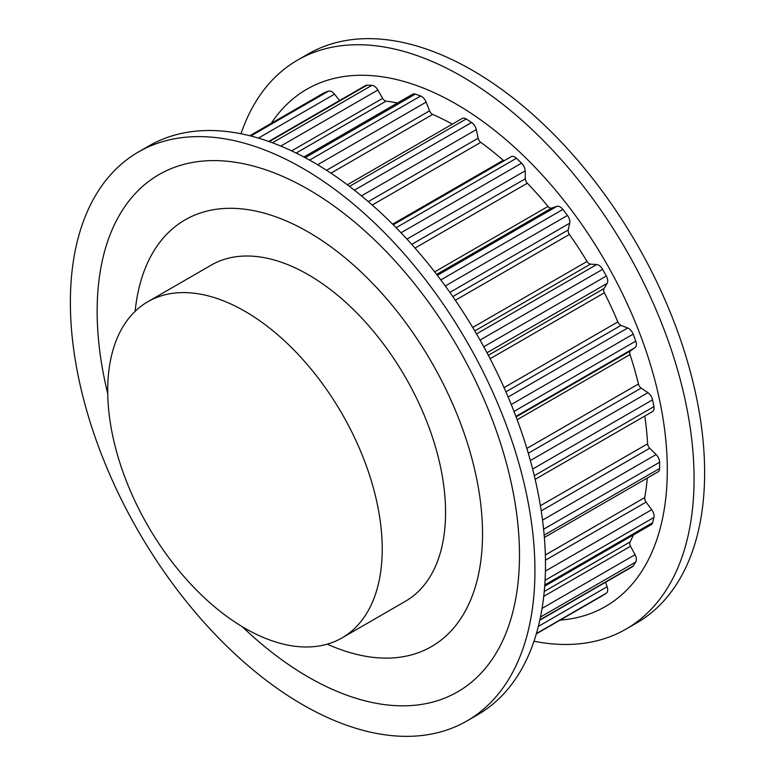 <?xml version="1.0" encoding="UTF-8"?>
<svg xmlns="http://www.w3.org/2000/svg" width="775" height="775" viewBox="0 0 775 775"><rect width="100%" height="100%" fill="white"/><g stroke="black" fill="none" stroke-linecap="round" stroke-linejoin="round"><path stroke-width="1.16" d="M327.292 644.141A246.373 142.242 -120 0 0 431.501 646.583A246.373 142.242 -120 0 0 431.501 362.099A246.373 142.242 -120 0 0 185.128 219.848A246.373 142.242 -120 0 0 135.141 311.317A246.373 142.242 60 0 1 185.128 219.848A246.373 142.242 60 0 1 374.984 285.859A246.373 142.242 60 0 1 482.525 533.801A246.373 142.242 60 0 1 431.501 646.583A246.373 142.242 60 0 1 327.292 644.141M342.017 637.903L405.364 601.322A194.108 112.075 -120 0 0 405.373 377.183A194.108 112.075 -120 0 0 211.255 265.108L147.909 301.688A194.108 112.075 -120 0 0 118.149 457.231A194.108 112.075 -120 0 0 244.968 628.283A194.108 112.075 -120 0 0 342.017 637.903A194.108 112.075 -120 0 0 342.017 413.753A194.108 112.075 -120 0 0 147.909 301.688M368.299 201.626L478.146 138.212L476.286 129.609A7.469 4.311 -120 0 0 471.607 122.498A287.806 166.17 -120 0 0 466.201 118.982A7.469 4.311 -120 0 0 465.94 118.827A7.469 4.311 -120 0 0 462.21 118.459L347.336 184.779M478.146 138.212A4.476 2.587 -120 0 0 480.781 142.358A271.386 156.686 -120 0 1 503.266 160.289A4.476 2.587 -120 0 0 504.002 160.832M411.728 244.367L525.343 178.773L525.169 170.839A7.469 4.311 -120 0 0 521.585 163.157A287.806 166.17 -120 0 0 516.441 158.255A7.469 4.311 -120 0 0 514.871 157.073A7.469 4.311 -120 0 0 511.142 156.705L393.225 224.779M525.343 178.773A4.476 2.587 -120 0 0 527.339 183.22A271.386 156.686 -120 0 1 548.041 206.431A4.476 2.587 -120 0 0 551.519 208.107L556.857 206.353A7.469 4.311 -120 0 1 560.112 206.935A7.469 4.311 -120 0 1 562.882 209.434A287.806 166.17 -120 0 1 567.455 215.431A7.469 4.311 -120 0 1 569.712 223.2L568.201 229.962A4.476 2.587 -120 0 0 569.412 234.428A271.386 156.686 -120 0 1 587.053 261.456A4.476 2.587 -120 0 0 590.482 264.11L596.692 264.546A7.469 4.311 -120 0 1 598.813 265.263A7.469 4.311 -120 0 1 602.611 269.322A287.806 166.17 -120 0 1 606.321 276.016A7.469 4.311 -120 0 1 607.116 283.388L604.006 288.552A4.476 2.587 -120 0 0 604.374 292.766A271.386 156.686 -120 0 1 617.83 321.906A4.476 2.587 -120 0 0 621.007 325.384L627.702 327.99A7.469 4.311 -120 0 1 628.554 328.397A7.469 4.311 -120 0 1 633.146 334.141A287.806 166.17 -120 0 1 635.752 341.126A7.469 4.311 -120 0 1 635.035 347.626L630.53 350.872A4.476 2.587 -120 0 0 630.017 354.562A271.386 156.686 -120 0 1 638.445 383.993A4.476 2.587 -120 0 0 641.177 388.072L647.929 392.673A7.469 4.311 -120 0 1 652.56 399.823A287.806 166.17 -120 0 1 653.906 406.652A7.469 4.311 -120 0 1 652.502 411.593L535.147 479.347M540.408 505.707L647.609 443.813A271.386 156.686 -120 0 0 644.761 416.068M647.609 443.813A4.476 2.587 -120 0 0 649.712 448.231L656.105 454.537A7.469 4.311 -120 0 1 659.622 462.239A287.806 166.17 -120 0 1 659.622 468.488A7.469 4.311 -120 0 1 658.072 471.83L544.37 537.472M545.348 554.987L644.742 497.598A271.386 156.686 -120 0 0 647.251 478.078M644.742 497.598A4.476 2.587 -120 0 0 646.088 502.093L651.717 509.708A7.469 4.311 -120 0 1 653.906 517.467A287.806 166.17 -120 0 1 652.56 522.747A7.469 4.311 -120 0 1 651.194 524.675L544.709 586.162M544.253 591.499L630.017 541.987A271.386 156.686 -120 0 0 633.475 534.905M630.017 541.987A4.476 2.587 -120 0 0 630.53 546.259L635.035 554.706A7.469 4.311 -120 0 1 635.752 562.04A287.806 166.17 -120 0 1 633.146 566.021A7.469 4.311 -120 0 1 632.284 566.825L539.807 620.223M602.475 595.655A7.469 4.311 -120 0 0 602.553 595.626A7.469 4.311 -120 0 0 602.611 595.578A287.806 166.17 -120 0 0 606.321 593.166A7.469 4.311 -120 0 0 607.116 586.714L605.537 582.267M339.576 100.547L334.529 94.143A7.469 4.311 -120 0 0 331.816 91.712A7.469 4.311 -120 0 0 328.503 91.15A287.806 166.17 -120 0 0 324.328 92.729A7.469 4.311 -120 0 0 324.018 92.884A7.469 4.311 -120 0 0 323.727 93.078M291.642 150.873L382.647 98.338L377.871 90.016A7.469 4.311 -120 0 0 374.122 86.044A7.469 4.311 -120 0 0 371.932 85.328A287.806 166.17 -120 0 0 367.04 85.163A7.469 4.311 -120 0 0 365.616 85.512L268.722 141.447M382.647 98.338A4.476 2.587 -120 0 0 386.057 101.138A271.386 156.686 -120 0 1 397.41 103.017M326.537 170.306L429.563 110.825L426.134 102.087A7.469 4.311 -120 0 0 421.581 96.439A7.469 4.311 -120 0 0 420.66 96.003A287.806 166.17 -120 0 0 415.342 94.104A7.469 4.311 -120 0 0 412.658 94.221L303.897 157.015M429.563 110.825A4.476 2.587 -120 0 0 432.683 114.419A271.386 156.686 -120 0 1 452.348 124.155M560.083 620.136A298.637 172.418 -120 0 0 667.294 469.795A298.637 172.418 -120 0 0 508.788 142.145A298.637 172.418 -120 0 0 271.221 123.361M533.985 641.225A328.493 189.662 -120 0 0 626.035 629.097A328.493 189.662 -120 0 0 694.071 478.718A328.493 189.662 -120 0 0 550.676 148.132A328.493 189.662 -120 0 0 297.542 60.121A328.493 189.662 -120 0 0 241.015 133.775M626.035 629.097L636.595 623.003A328.493 189.662 -120 0 0 704.63 472.624A328.493 189.662 -120 0 0 561.236 142.038A328.493 189.662 -120 0 0 308.101 54.027L297.542 60.121M107.735 393.642A298.637 172.418 60 0 1 97.146 311.298A298.637 172.418 60 0 1 308.314 189.381A298.637 172.418 60 0 1 519.482 555.132A298.637 172.418 60 0 1 242.294 626.713M138.405 151.997L148.965 145.903A328.493 189.662 60 0 1 402.109 233.905A328.493 189.662 60 0 1 545.493 564.5A328.493 189.662 60 0 1 477.458 714.879L466.899 720.973A328.493 189.662 60 0 1 213.764 632.962A328.493 189.662 60 0 1 70.37 302.376A328.493 189.662 60 0 1 138.405 151.997A328.493 189.662 60 0 1 391.549 240.008A328.493 189.662 60 0 1 534.934 570.594A328.493 189.662 60 0 1 466.899 720.973M349.467 186.388L466.201 118.982M354.378 190.185L471.607 122.498M361.479 195.891L476.286 129.609M372.223 205.036L480.781 142.358M392.615 224.178L503.266 160.289M396.132 227.714L516.441 158.255M401.024 232.771L521.585 163.157M406.943 239.097L525.169 170.839M415.012 248.077L527.339 183.22M434.668 271.889L548.041 206.431M436.635 274.427L551.519 208.107M437.342 275.348L556.857 206.353M440.801 279.92L562.882 209.434M445.267 285.975L567.455 215.431M449.868 292.388L569.712 223.2M452.794 296.583L568.201 229.962M455.332 300.293L569.412 234.428M472.702 327.476L587.053 261.456M474.755 330.925L590.482 264.11M476.518 333.928L596.692 264.546M480.045 340.08L602.611 269.322M483.765 346.774L606.321 276.016M486.991 352.741L607.116 283.388M488.357 355.318L604.006 288.552M490.129 358.728L604.374 292.766M504.031 387.607L617.83 321.906M505.901 391.84L621.007 325.384M508.129 397.023L627.702 327.99M511.238 404.521L633.146 334.141M513.99 411.428L635.752 341.126M515.908 416.407L635.035 347.626M516.102 416.931L630.53 350.872M517.148 419.73L630.017 354.562M526.845 448.425L638.445 383.993M528.288 453.249L641.177 388.072M530.362 460.544L647.929 392.673M532.628 469.059L652.56 399.823M534.285 475.714L653.906 406.652M541.231 510.87L649.712 448.231M542.539 520.112L656.105 454.537M543.604 529.218L659.622 462.239M544.176 535.147L659.622 468.488M545.464 560.18L646.088 502.093M545.426 571.078L651.717 509.708M545.077 580.301L653.906 517.467M544.786 584.97L652.56 522.747M543.74 596.363L630.53 546.259M542.074 608.385L635.035 554.706M540.475 617.055L635.752 562.04M539.884 619.864L633.146 566.021M538.344 626.423L607.116 586.714M536.416 633.524L606.321 593.166M602.553 595.626L536.31 633.863L602.611 595.578M249.812 135.751L324.328 92.729M250.809 136.003L328.503 91.15M258.395 138.095L334.529 94.143M269.225 141.631L367.04 85.163M272.412 142.784L371.932 85.328M280.782 146.068L377.871 90.016M296.147 153.043L386.057 101.138M305.185 157.693L415.342 94.104M309.603 160.115L420.66 96.003M317.605 164.755L426.134 102.087M330.915 173.174L432.683 114.419M249.773 135.741L324.018 92.884"/></g></svg>
